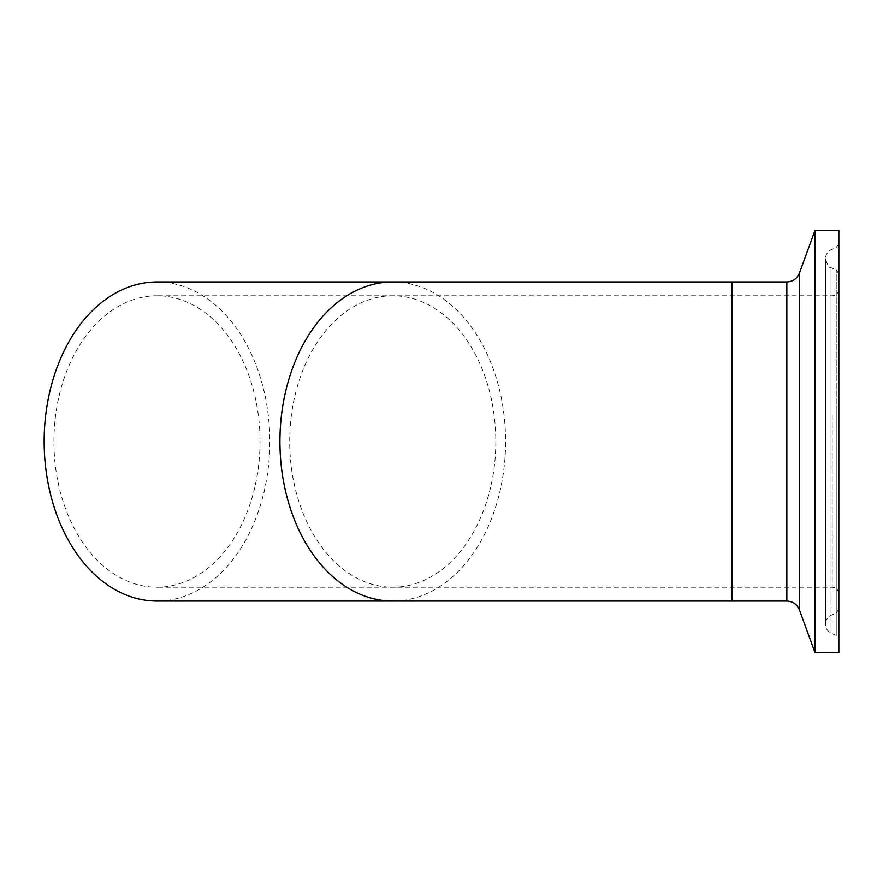 <?xml version="1.0" encoding="UTF-8"?>
<svg xmlns="http://www.w3.org/2000/svg" width="883" height="883" viewBox="0 0 883 883"><rect width="100%" height="100%" fill="white"/><g stroke="black" fill="none" stroke-linecap="round" stroke-linejoin="round"><path stroke-width="0.66" stroke-dasharray="4.42 3.31" d="M732.471 441.5L732.471 601.069L732.471 441.5M53.918 441.5A145.739 103.057 -90 0 1 156.975 295.761A145.739 103.057 -90 0 1 260.032 441.5A145.739 103.057 -90 0 1 156.975 587.239A145.739 103.057 -90 0 1 53.918 441.5M156.975 281.931A159.569 112.825 -90 0 1 269.812 441.5A159.569 112.825 -90 0 1 156.975 601.069M814.976 652.581L814.976 230.419M838.85 652.581L838.85 230.419M732.471 415.562L732.471 587.239L732.471 415.562M838.85 468.608L838.85 289.138L838.85 468.608M838.85 471.334L838.85 273.829L838.85 471.334M831.013 472.427L831.013 267.67L831.013 472.427M831.013 407.383L831.013 633.21L831.013 407.383M838.85 476.71L838.85 243.642L838.85 476.71M731.554 601.069L731.554 281.931M495.827 441.5A145.739 103.057 -90 0 1 392.769 587.239A145.739 103.057 -90 0 1 289.712 441.5A145.739 103.057 -90 0 1 392.769 295.761A145.739 103.057 -90 0 1 495.827 441.5M392.769 281.931A159.569 112.825 -90 0 1 505.595 441.5A159.569 112.825 -90 0 1 392.769 601.069M799.435 609.888L799.435 273.112M786.841 601.069L786.841 281.931M832.227 415.562L832.227 587.239L832.227 415.562M836.245 472.041L836.245 269.9L836.245 472.041M836.245 406.986L836.245 635.429L836.245 406.986M838.85 593.862C838.453 589.844 836.256 587.636 832.227 587.239L156.975 587.239M838.85 289.138C838.453 293.156 836.256 295.364 832.227 295.761L156.975 295.761M838.85 243.642L836.245 247.571L831.013 249.79C827.459 251.721 825.605 254.701 825.45 258.73C827.492 265.165 829.347 268.156 831.013 267.67L836.245 269.9L838.85 273.829M838.85 609.171L836.245 613.1L831.013 615.33C827.459 617.25 825.605 620.23 825.45 624.27L825.45 258.73L825.45 624.27C825.605 628.299 827.459 631.279 831.013 633.21L836.245 635.429L838.85 639.358"/><path stroke-width="1.32" d="M731.554 281.931L786.841 281.931L786.841 601.069L732.471 601.069L732.471 281.931L732.471 601.069L731.554 601.069L731.554 281.931L392.769 281.931A159.569 112.825 -90 0 0 279.933 441.5A159.569 112.825 -90 0 0 392.769 601.069L731.554 601.069M392.769 601.069L156.975 601.069A159.569 112.825 -90 0 1 44.15 441.5A159.569 112.825 -90 0 1 156.975 281.931L392.769 281.931M814.976 230.419L814.976 652.581L838.85 652.581L838.85 230.419L814.976 230.419L799.435 273.112L799.435 609.888L814.976 652.581M786.841 601.069C792.89 601.367 797.084 604.303 799.435 609.888M786.841 281.931C792.89 281.633 797.084 278.697 799.435 273.112"/></g></svg>
